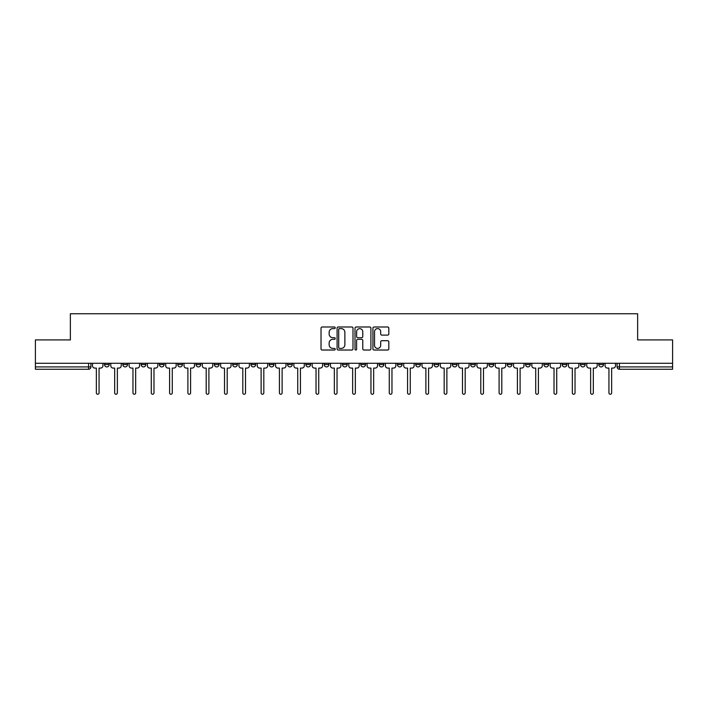 <?xml version="1.0" encoding="UTF-8"?>
<svg xmlns="http://www.w3.org/2000/svg" width="708" height="708" viewBox="0 0 708 708"><rect width="100%" height="100%" fill="white"/><g stroke="black" fill="none" stroke-linecap="round" stroke-linejoin="round"><path stroke-width="1.06" d="M335.229 327.795A0.805 0.805 0 0 0 334.415 326.99L322.184 326.99A1.151 1.151 0 0 0 321.025 328.14L321.025 348.876A1.151 1.151 0 0 0 322.184 350.026L334.415 350.026A0.805 0.805 0 0 0 335.229 349.221A0.805 0.805 0 0 0 334.415 348.416L332.831 348.416A3.682 3.682 0 0 1 329.149 344.734L329.149 342.999A3.682 3.682 0 0 1 332.831 339.318L334.415 339.318A0.805 0.805 0 0 0 335.229 338.512A0.805 0.805 0 0 0 334.415 337.707L332.831 337.707A3.682 3.682 0 0 1 329.149 334.017L329.149 332.291A3.682 3.682 0 0 1 332.831 328.601L334.415 328.601A0.805 0.805 0 0 0 335.229 327.795M598.791 363.275L598.791 364.558L603.481 364.558A2.345 2.345 0 0 1 601.136 366.912A2.345 2.345 0 0 1 598.791 364.558L598.791 363.275M580.48 363.275L580.48 364.558L585.18 364.558A2.345 2.345 0 0 1 582.826 366.912A2.345 2.345 0 0 1 580.48 364.558L580.48 363.275M470.643 363.275L470.643 364.558L475.334 364.558A2.345 2.345 0 0 1 472.988 366.912A2.345 2.345 0 0 1 470.643 364.558L470.643 363.275M452.341 363.275L452.341 364.558L457.032 364.558A2.345 2.345 0 0 1 454.686 366.912A2.345 2.345 0 0 1 452.341 364.558L452.341 363.275M434.031 363.275L434.031 364.558L438.721 364.558A2.345 2.345 0 0 1 436.376 366.912A2.345 2.345 0 0 1 434.031 364.558L434.031 363.275M397.418 363.275L397.418 364.558L402.109 364.558A2.345 2.345 0 0 1 399.763 366.912A2.345 2.345 0 0 1 397.418 364.558L397.418 363.275M360.806 364.558L360.806 363.275L360.806 364.558A2.345 2.345 0 0 0 363.151 366.912A2.345 2.345 0 0 1 360.806 364.558L365.496 364.558A2.345 2.345 0 0 1 363.151 366.912A2.345 2.345 0 0 0 365.496 364.558L365.496 363.275L365.496 364.558M342.504 364.558L342.504 363.275L342.504 364.558A2.345 2.345 0 0 0 344.849 366.912A2.345 2.345 0 0 1 342.504 364.558L347.194 364.558A2.345 2.345 0 0 1 344.849 366.912M324.193 364.558L324.193 363.275L324.193 364.558A2.345 2.345 0 0 0 326.538 366.912A2.345 2.345 0 0 1 324.193 364.558L328.884 364.558A2.345 2.345 0 0 1 326.538 366.912A2.345 2.345 0 0 0 328.884 364.558L328.884 363.275L328.884 364.558M305.891 363.275L305.891 364.558L310.582 364.558A2.345 2.345 0 0 1 308.237 366.912A2.345 2.345 0 0 1 305.891 364.558L305.891 363.275M287.581 363.275L287.581 364.558L292.271 364.558A2.345 2.345 0 0 1 289.926 366.912A2.345 2.345 0 0 1 287.581 364.558L287.581 363.275M269.279 363.275L269.279 364.558L273.969 364.558A2.345 2.345 0 0 1 271.624 366.912A2.345 2.345 0 0 1 269.279 364.558L269.279 363.275M250.968 364.558L250.968 363.275L250.968 364.558A2.345 2.345 0 0 0 253.314 366.912A2.345 2.345 0 0 1 250.968 364.558L255.659 364.558A2.345 2.345 0 0 1 253.314 366.912M214.356 364.558L214.356 363.275L214.356 364.558A2.345 2.345 0 0 0 216.701 366.912A2.345 2.345 0 0 1 214.356 364.558L219.046 364.558A2.345 2.345 0 0 1 216.701 366.912A2.345 2.345 0 0 0 219.046 364.558L219.046 363.275L219.046 364.558M196.045 364.558L196.045 363.275L196.045 364.558A2.345 2.345 0 0 0 198.399 366.912A2.345 2.345 0 0 1 196.045 364.558L200.745 364.558A2.345 2.345 0 0 1 198.399 366.912A2.345 2.345 0 0 0 200.745 364.558L200.745 363.275L200.745 364.558M177.743 364.558L177.743 363.275L177.743 364.558A2.345 2.345 0 0 0 180.089 366.912A2.345 2.345 0 0 1 177.743 364.558L182.434 364.558A2.345 2.345 0 0 1 180.089 366.912A2.345 2.345 0 0 0 182.434 364.558L182.434 363.275L182.434 364.558M159.433 364.558L159.433 363.275L159.433 364.558A2.345 2.345 0 0 0 161.787 366.912A2.345 2.345 0 0 1 159.433 364.558L164.132 364.558A2.345 2.345 0 0 1 161.787 366.912M141.131 364.558L141.131 363.275L141.131 364.558A2.345 2.345 0 0 0 143.476 366.912A2.345 2.345 0 0 1 141.131 364.558L145.821 364.558A2.345 2.345 0 0 1 143.476 366.912A2.345 2.345 0 0 0 145.821 364.558L145.821 363.275L145.821 364.558M122.82 364.558L122.82 363.275L122.82 364.558A2.345 2.345 0 0 0 125.174 366.912A2.345 2.345 0 0 1 122.82 364.558L127.52 364.558A2.345 2.345 0 0 1 125.174 366.912A2.345 2.345 0 0 0 127.52 364.558L127.52 363.275L127.52 364.558M387.665 335.114A1.151 1.151 0 0 0 388.816 333.964L388.816 328.14A1.151 1.151 0 0 0 387.665 326.99L374.072 326.99A1.151 1.151 0 0 0 372.921 328.14L372.921 348.876A1.151 1.151 0 0 0 374.072 350.026L387.665 350.026A1.151 1.151 0 0 0 388.816 348.876L388.816 341.849A1.151 1.151 0 0 0 387.665 340.698L381.842 340.698A1.151 1.151 0 0 0 380.692 341.849L380.692 345.336A3.08 3.08 0 0 1 377.612 348.416A3.08 3.08 0 0 1 374.532 345.336L374.532 331.689A3.08 3.08 0 0 1 377.612 328.601A3.08 3.08 0 0 1 380.692 331.689L380.692 333.964A1.151 1.151 0 0 0 381.842 335.114L387.665 335.114M35.4 363.275L35.4 339.92L70.366 339.92L70.366 313.75L637.634 313.75L637.634 339.92L672.6 339.92L672.6 363.275L35.4 363.275L35.4 366.912L90.907 366.912L90.907 363.275M352.991 328.14A1.151 1.151 0 0 0 351.841 326.99L338.247 326.99A1.151 1.151 0 0 0 337.096 328.14L337.096 348.876A1.151 1.151 0 0 0 338.247 350.026L351.841 350.026A1.151 1.151 0 0 0 352.991 348.876L352.991 328.14M356.159 326.99L369.753 326.99A1.151 1.151 0 0 1 370.904 328.14L370.904 348.876A1.151 1.151 0 0 1 369.753 350.026L363.939 350.026A1.151 1.151 0 0 1 362.779 348.876L362.779 340.468A1.151 1.151 0 0 0 361.629 339.318L357.77 339.318A1.151 1.151 0 0 0 356.62 340.468L356.62 349.221A0.805 0.805 0 0 1 355.814 350.026A0.805 0.805 0 0 1 355.009 349.221L355.009 328.14A1.151 1.151 0 0 1 356.159 326.99M617.093 363.275L617.093 366.912L672.6 366.912L672.6 369.257L619.438 369.257A2.345 2.345 0 0 1 617.093 366.912L617.093 363.275M672.6 363.275L672.6 366.912M90.907 366.912A2.345 2.345 0 0 1 88.562 369.257L35.4 369.257L35.4 366.912M603.481 363.275L603.481 364.558M585.18 363.275L585.18 364.558L585.18 363.275M566.869 363.275L566.869 364.558A2.345 2.345 0 0 1 564.524 366.912A2.345 2.345 0 0 1 562.179 364.558L566.869 364.558M562.179 363.275L562.179 364.558M548.567 363.275L548.567 364.558A2.345 2.345 0 0 1 546.213 366.912A2.345 2.345 0 0 1 543.868 364.558L548.567 364.558M543.868 363.275L543.868 364.558M530.257 363.275L530.257 364.558A2.345 2.345 0 0 1 527.911 366.912A2.345 2.345 0 0 1 525.566 364.558L530.257 364.558M525.566 363.275L525.566 364.558M511.955 363.275L511.955 364.558A2.345 2.345 0 0 1 509.601 366.912A2.345 2.345 0 0 1 507.255 364.558L511.955 364.558M507.255 363.275L507.255 364.558M493.644 363.275L493.644 364.558A2.345 2.345 0 0 1 491.299 366.912A2.345 2.345 0 0 1 488.954 364.558L493.644 364.558M488.954 363.275L488.954 364.558M475.334 363.275L475.334 364.558A2.345 2.345 0 0 1 472.988 366.912M457.032 363.275L457.032 364.558M438.721 364.558L438.721 363.275L438.721 364.558A2.345 2.345 0 0 1 436.376 366.912M420.419 363.275L420.419 364.558A2.345 2.345 0 0 1 418.074 366.912A2.345 2.345 0 0 1 415.729 364.558A2.345 2.345 0 0 0 418.074 366.912A2.345 2.345 0 0 0 420.419 364.558L415.729 364.558L415.729 363.275M402.109 364.558L402.109 363.275L402.109 364.558A2.345 2.345 0 0 1 399.763 366.912M383.807 363.275L383.807 364.558A2.345 2.345 0 0 1 381.462 366.912A2.345 2.345 0 0 1 379.116 364.558A2.345 2.345 0 0 0 381.462 366.912M379.116 363.275L379.116 364.558L383.807 364.558M347.194 363.275L347.194 364.558L347.194 363.275M310.582 364.558L310.582 363.275L310.582 364.558A2.345 2.345 0 0 1 308.237 366.912M292.271 364.558L292.271 363.275L292.271 364.558A2.345 2.345 0 0 1 289.926 366.912M273.969 364.558L273.969 363.275L273.969 364.558A2.345 2.345 0 0 1 271.624 366.912M255.659 363.275L255.659 364.558L255.659 363.275M237.357 364.558L237.357 363.275L237.357 364.558A2.345 2.345 0 0 1 235.012 366.912A2.345 2.345 0 0 1 232.666 364.558L237.357 364.558A2.345 2.345 0 0 1 235.012 366.912M232.666 363.275L232.666 364.558M164.132 363.275L164.132 364.558L164.132 363.275M109.209 363.275L109.209 364.558A2.345 2.345 0 0 1 106.864 366.912A2.345 2.345 0 0 1 104.519 364.558A2.345 2.345 0 0 0 106.864 366.912A2.345 2.345 0 0 0 109.209 364.558L109.209 363.275M104.519 363.275L104.519 364.558L109.209 364.558M339.513 328.601A0.805 0.805 0 0 0 338.707 329.415L338.707 347.61A0.805 0.805 0 0 0 339.513 348.416L341.185 348.416A3.682 3.682 0 0 0 344.876 344.734L344.876 332.291A3.682 3.682 0 0 0 341.185 328.601L339.513 328.601M362.779 331.742A3.08 3.08 0 0 0 359.699 328.662A3.08 3.08 0 0 0 356.62 331.742L356.62 336.548A1.151 1.151 0 0 0 357.77 337.707L361.629 337.707A1.151 1.151 0 0 0 362.779 336.548L362.779 331.742M92.491 365.735L92.491 363.275L92.491 365.735A2.345 2.345 0 0 0 94.837 368.08L96.359 368.08L96.359 392.905A1.345 1.345 0 0 0 97.713 394.25A1.345 1.345 0 0 0 99.058 392.905L99.058 368.08L100.589 368.08A2.345 2.345 0 0 0 102.934 365.735L102.934 363.275L102.934 365.735M94.837 368.08L96.359 368.08L96.359 392.905M99.058 392.905L99.058 368.08L100.589 368.08M110.793 365.735L110.793 363.275L110.793 365.735A2.345 2.345 0 0 0 113.147 368.08L114.669 368.08L114.669 392.905A1.345 1.345 0 0 0 116.015 394.25A1.345 1.345 0 0 0 117.369 392.905L117.369 368.08L118.891 368.08A2.345 2.345 0 0 0 121.236 365.735L121.236 363.275L121.236 365.735M129.104 365.735L129.104 363.275L129.104 365.735A2.345 2.345 0 0 0 131.449 368.08L132.971 368.08L132.971 392.905A1.345 1.345 0 0 0 134.325 394.25A1.345 1.345 0 0 0 135.671 392.905L135.671 368.08L137.202 368.08A2.345 2.345 0 0 0 139.547 365.735L139.547 363.275L139.547 365.735M113.147 368.08L114.669 368.08L114.669 392.905M117.369 392.905L117.369 368.08L118.891 368.08M131.449 368.08L132.971 368.08L132.971 392.905M135.671 392.905L135.671 368.08L137.202 368.08M147.406 365.735L147.406 363.275L147.406 365.735A2.345 2.345 0 0 0 149.76 368.08L151.282 368.08L151.282 392.905A1.345 1.345 0 0 0 152.627 394.25A1.345 1.345 0 0 0 153.981 392.905L153.981 368.08L155.503 368.08A2.345 2.345 0 0 0 157.849 365.735L157.849 363.275L157.849 365.735M165.716 365.735L165.716 363.275L165.716 365.735A2.345 2.345 0 0 0 168.061 368.08L169.584 368.08L169.584 392.905A1.345 1.345 0 0 0 170.938 394.25A1.345 1.345 0 0 0 172.283 392.905L172.283 368.08L173.814 368.08A2.345 2.345 0 0 0 176.159 365.735L176.159 363.275L176.159 365.735M184.018 365.735L184.018 363.275L184.018 365.735A2.345 2.345 0 0 0 186.372 368.08L187.894 368.08L187.894 392.905A1.345 1.345 0 0 0 189.24 394.25A1.345 1.345 0 0 0 190.594 392.905L190.594 368.08L192.116 368.08A2.345 2.345 0 0 0 194.461 365.735L194.461 363.275L194.461 365.735M149.76 368.08L151.282 368.08L151.282 392.905M153.981 392.905L153.981 368.08L155.503 368.08M168.061 368.08L169.584 368.08L169.584 392.905M172.283 392.905L172.283 368.08L173.814 368.08M186.372 368.08L187.894 368.08L187.894 392.905M190.594 392.905L190.594 368.08L192.116 368.08M202.329 365.735L202.329 363.275L202.329 365.735A2.345 2.345 0 0 0 204.674 368.08L206.196 368.08L206.196 392.905A1.345 1.345 0 0 0 207.55 394.25A1.345 1.345 0 0 0 208.895 392.905L208.895 368.08L210.426 368.08A2.345 2.345 0 0 0 212.772 365.735L212.772 363.275L212.772 365.735M204.674 368.08L206.196 368.08L206.196 392.905M208.895 392.905L208.895 368.08L210.426 368.08M220.631 365.735L220.631 363.275L220.631 365.735A2.345 2.345 0 0 0 222.985 368.08L224.507 368.08L224.507 392.905A1.345 1.345 0 0 0 225.852 394.25A1.345 1.345 0 0 0 227.206 392.905L227.206 368.08L228.728 368.08A2.345 2.345 0 0 0 231.074 365.735L231.074 363.275L231.074 365.735M222.985 368.08L224.507 368.08L224.507 392.905M227.206 392.905L227.206 368.08L228.728 368.08M238.941 365.735L238.941 363.275L238.941 365.735A2.345 2.345 0 0 0 241.286 368.08L242.809 368.08L242.809 392.905A1.345 1.345 0 0 0 244.163 394.25A1.345 1.345 0 0 0 245.508 392.905L245.508 368.08L247.039 368.08A2.345 2.345 0 0 0 249.384 365.735L249.384 363.275L249.384 365.735M241.286 368.08L242.809 368.08L242.809 392.905M245.508 392.905L245.508 368.08L247.039 368.08M257.243 365.735L257.243 363.275L257.243 365.735A2.345 2.345 0 0 0 259.597 368.08L261.119 368.08L261.119 392.905A1.345 1.345 0 0 0 262.464 394.25A1.345 1.345 0 0 0 263.819 392.905L263.819 368.08L265.341 368.08A2.345 2.345 0 0 0 267.695 365.735L267.695 363.275L267.695 365.735M259.597 368.08L261.119 368.08L261.119 392.905M263.819 392.905L263.819 368.08L265.341 368.08M275.554 365.735L275.554 363.275L275.554 365.735A2.345 2.345 0 0 0 277.899 368.08L279.421 368.08L279.421 392.905A1.345 1.345 0 0 0 280.775 394.25A1.345 1.345 0 0 0 282.12 392.905L282.12 368.08L283.651 368.08A2.345 2.345 0 0 0 285.997 365.735L285.997 363.275L285.997 365.735M293.855 365.735L293.855 363.275L293.855 365.735A2.345 2.345 0 0 0 296.209 368.08L297.732 368.08L297.732 392.905A1.345 1.345 0 0 0 299.077 394.25A1.345 1.345 0 0 0 300.431 392.905L300.431 368.08L301.953 368.08A2.345 2.345 0 0 0 304.307 365.735L304.307 363.275L304.307 365.735M312.166 365.735L312.166 363.275L312.166 365.735A2.345 2.345 0 0 0 314.511 368.08L316.034 368.08L316.034 392.905A1.345 1.345 0 0 0 317.388 394.25A1.345 1.345 0 0 0 318.733 392.905L318.733 368.08L320.264 368.08A2.345 2.345 0 0 0 322.609 365.735L322.609 363.275L322.609 365.735M330.468 365.735L330.468 363.275L330.468 365.735A2.345 2.345 0 0 0 332.822 368.08L334.344 368.08L334.344 392.905A1.345 1.345 0 0 0 335.689 394.25A1.345 1.345 0 0 0 337.043 392.905L337.043 368.08L338.566 368.08A2.345 2.345 0 0 0 340.92 365.735L340.92 363.275L340.92 365.735M348.779 365.735L348.779 363.275L348.779 365.735A2.345 2.345 0 0 0 351.124 368.08L352.655 368.08L352.655 392.905A1.345 1.345 0 0 0 354 394.25A1.345 1.345 0 0 0 355.345 392.905L355.345 368.08L356.876 368.08A2.345 2.345 0 0 0 359.221 365.735L359.221 363.275L359.221 365.735M367.08 365.735L367.08 363.275L367.08 365.735A2.345 2.345 0 0 0 369.434 368.08L370.957 368.08L370.957 392.905A1.345 1.345 0 0 0 372.311 394.25A1.345 1.345 0 0 0 373.656 392.905L373.656 368.08L375.178 368.08A2.345 2.345 0 0 0 377.532 365.735L377.532 363.275L377.532 365.735M277.899 368.08L279.421 368.08L279.421 392.905M282.12 392.905L282.12 368.08L283.651 368.08M296.209 368.08L297.732 368.08L297.732 392.905M300.431 392.905L300.431 368.08L301.953 368.08M314.511 368.08L316.034 368.08L316.034 392.905M318.733 392.905L318.733 368.08L320.264 368.08M332.822 368.08L334.344 368.08L334.344 392.905M337.043 392.905L337.043 368.08L338.566 368.08M351.124 368.08L352.655 368.08L352.655 392.905M355.345 392.905L355.345 368.08L356.876 368.08M369.434 368.08L370.957 368.08L370.957 392.905M373.656 392.905L373.656 368.08L375.178 368.08M385.391 365.735L385.391 363.275L385.391 365.735A2.345 2.345 0 0 0 387.736 368.08L389.267 368.08L389.267 392.905A1.345 1.345 0 0 0 390.612 394.25A1.345 1.345 0 0 0 391.966 392.905L391.966 368.08L393.489 368.08A2.345 2.345 0 0 0 395.834 365.735L395.834 363.275L395.834 365.735M387.736 368.08L389.267 368.08L389.267 392.905M391.966 392.905L391.966 368.08L393.489 368.08M403.693 365.735L403.693 363.275L403.693 365.735A2.345 2.345 0 0 0 406.047 368.08L407.569 368.08L407.569 392.905A1.345 1.345 0 0 0 408.923 394.25A1.345 1.345 0 0 0 410.268 392.905L410.268 368.08L411.791 368.08A2.345 2.345 0 0 0 414.145 365.735L414.145 363.275L414.145 365.735M406.047 368.08L407.569 368.08L407.569 392.905M410.268 392.905L410.268 368.08L411.791 368.08M422.003 365.735L422.003 363.275L422.003 365.735A2.345 2.345 0 0 0 424.349 368.08L425.88 368.08L425.88 392.905A1.345 1.345 0 0 0 427.225 394.25A1.345 1.345 0 0 0 428.579 392.905L428.579 368.08L430.101 368.08A2.345 2.345 0 0 0 432.446 365.735L432.446 363.275L432.446 365.735M424.349 368.08L425.88 368.08L425.88 392.905M428.579 392.905L428.579 368.08L430.101 368.08M440.305 365.735L440.305 363.275L440.305 365.735A2.345 2.345 0 0 0 442.659 368.08L444.181 368.08L444.181 392.905A1.345 1.345 0 0 0 445.536 394.25A1.345 1.345 0 0 0 446.881 392.905L446.881 368.08L448.403 368.08A2.345 2.345 0 0 0 450.757 365.735L450.757 363.275L450.757 365.735M442.659 368.08L444.181 368.08L444.181 392.905M446.881 392.905L446.881 368.08L448.403 368.08M458.616 365.735L458.616 363.275L458.616 365.735A2.345 2.345 0 0 0 460.961 368.08L462.492 368.08L462.492 392.905A1.345 1.345 0 0 0 463.837 394.25A1.345 1.345 0 0 0 465.191 392.905L465.191 368.08L466.714 368.08A2.345 2.345 0 0 0 469.059 365.735L469.059 363.275L469.059 365.735M460.961 368.08L462.492 368.08L462.492 392.905M465.191 392.905L465.191 368.08L466.714 368.08M476.926 365.735L476.926 363.275L476.926 365.735A2.345 2.345 0 0 0 479.272 368.08L480.794 368.08L480.794 392.905A1.345 1.345 0 0 0 482.148 394.25A1.345 1.345 0 0 0 483.493 392.905L483.493 368.08L485.015 368.08A2.345 2.345 0 0 0 487.37 365.735L487.37 363.275L487.37 365.735M479.272 368.08L480.794 368.08L480.794 392.905M483.493 392.905L483.493 368.08L485.015 368.08M495.228 365.735L495.228 363.275L495.228 365.735A2.345 2.345 0 0 0 497.574 368.08L499.105 368.08L499.105 392.905A1.345 1.345 0 0 0 500.45 394.25A1.345 1.345 0 0 0 501.804 392.905L501.804 368.08L503.326 368.08A2.345 2.345 0 0 0 505.671 365.735L505.671 363.275L505.671 365.735M497.574 368.08L499.105 368.08L499.105 392.905M501.804 392.905L501.804 368.08L503.326 368.08M513.539 365.735L513.539 363.275L513.539 365.735A2.345 2.345 0 0 0 515.884 368.08L517.406 368.08L517.406 392.905A1.345 1.345 0 0 0 518.76 394.25A1.345 1.345 0 0 0 520.106 392.905L520.106 368.08L521.628 368.08A2.345 2.345 0 0 0 523.982 365.735L523.982 363.275L523.982 365.735M515.884 368.08L517.406 368.08L517.406 392.905M520.106 392.905L520.106 368.08L521.628 368.08M531.841 365.735L531.841 363.275L531.841 365.735A2.345 2.345 0 0 0 534.186 368.08L535.717 368.08L535.717 392.905A1.345 1.345 0 0 0 537.062 394.25A1.345 1.345 0 0 0 538.416 392.905L538.416 368.08L539.938 368.08A2.345 2.345 0 0 0 542.284 365.735L542.284 363.275L542.284 365.735M534.186 368.08L535.717 368.08L535.717 392.905M538.416 392.905L538.416 368.08L539.938 368.08M550.151 365.735L550.151 363.275L550.151 365.735A2.345 2.345 0 0 0 552.497 368.08L554.019 368.08L554.019 392.905A1.345 1.345 0 0 0 555.373 394.25A1.345 1.345 0 0 0 556.718 392.905L556.718 368.08L558.24 368.08A2.345 2.345 0 0 0 560.594 365.735L560.594 363.275L560.594 365.735M552.497 368.08L554.019 368.08L554.019 392.905M556.718 392.905L556.718 368.08L558.24 368.08M568.453 365.735L568.453 363.275L568.453 365.735A2.345 2.345 0 0 0 570.798 368.08L572.33 368.08L572.33 392.905A1.345 1.345 0 0 0 573.675 394.25A1.345 1.345 0 0 0 575.029 392.905L575.029 368.08L576.551 368.08A2.345 2.345 0 0 0 578.896 365.735L578.896 363.275L578.896 365.735M570.798 368.08L572.33 368.08L572.33 392.905M575.029 392.905L575.029 368.08L576.551 368.08M586.764 365.735L586.764 363.275L586.764 365.735A2.345 2.345 0 0 0 589.109 368.08L590.631 368.08L590.631 392.905A1.345 1.345 0 0 0 591.985 394.25A1.345 1.345 0 0 0 593.331 392.905L593.331 368.08L594.853 368.08A2.345 2.345 0 0 0 597.207 365.735L597.207 363.275L597.207 365.735M589.109 368.08L590.631 368.08L590.631 392.905M593.331 392.905L593.331 368.08L594.853 368.08M605.066 365.735L605.066 363.275L605.066 365.735A2.345 2.345 0 0 0 607.411 368.08L608.942 368.08L608.942 392.905A1.345 1.345 0 0 0 610.287 394.25A1.345 1.345 0 0 0 611.641 392.905L611.641 368.08L613.163 368.08A2.345 2.345 0 0 0 615.509 365.735L615.509 363.275L615.509 365.735M607.411 368.08L608.942 368.08L608.942 392.905M611.641 392.905L611.641 368.08L613.163 368.08M88.562 363.275L88.562 369.257M619.438 363.275L619.438 369.257"/></g></svg>
